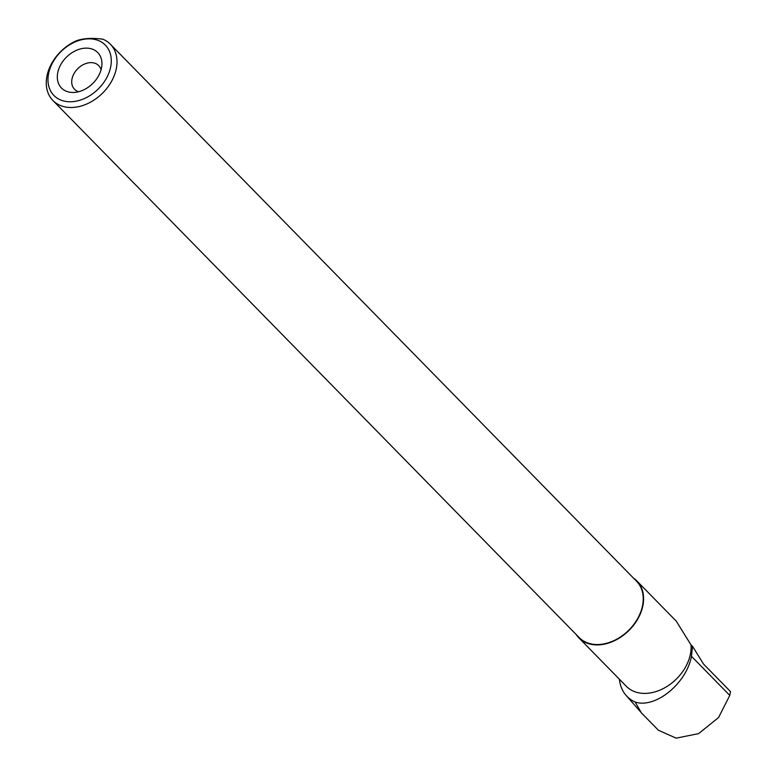 <?xml version="1.0" encoding="UTF-8"?>
<svg xmlns="http://www.w3.org/2000/svg" width="777" height="777" viewBox="0 0 777 777"><rect width="100%" height="100%" fill="white"/><g stroke="black" fill="none" stroke-linecap="round" stroke-linejoin="round"><path stroke-width="1.17" d="M619.415 679.244A47.212 34.644 135.6 0 0 626.126 695.434A47.212 34.644 135.6 0 0 635.197 702.049L641.433 713.004L643.638 715.161M658.517 730.302L676.155 738.15L698.552 733.653L718.56 717.55L729.778 695.405L730.506 691.588L703.515 664.044L692.501 646.26L691.472 656.312C686.334 683.799 655.234 708.75 635.197 702.049M692.501 646.26L691.025 644.939A40.627 29.817 135.6 0 1 667.472 686.149A40.627 29.817 135.6 0 1 626.34 686.314L578.836 637.83A40.627 29.817 135.6 0 1 576.136 634.469M633.576 578.185A40.627 29.817 135.6 0 1 636.878 580.953A40.627 29.817 135.6 0 1 628.719 630.681A40.627 29.817 135.6 0 1 578.836 637.83M676.369 621.338L691.025 644.939M75.952 40.948A40.21 29.507 -44.4 0 0 52.914 100.495A40.21 29.507 -44.4 0 0 102.282 93.425A40.21 29.507 -44.4 0 0 110.353 44.211A40.21 29.507 -44.4 0 0 102.933 39.219C91.919 37.733 82.925 38.316 75.952 40.948M52.914 100.495L579.137 637.528A40.21 29.507 -44.4 0 0 628.506 630.468A40.21 29.507 -44.4 0 0 636.577 581.254L110.353 44.211M74.534 42.191A35.985 26.399 -44.4 0 0 47.98 80.536A35.985 26.399 -44.4 0 0 76.214 101.156A35.985 26.399 -44.4 0 0 110.353 68.337A35.985 26.399 -44.4 0 0 74.534 42.191M101.282 68.92A25.359 18.609 -44.4 0 0 101.904 64.705A25.359 18.609 -44.4 0 0 82.401 48.485A25.359 18.609 -44.4 0 0 57.751 72.63A25.359 18.609 -44.4 0 0 73.582 92.463A25.359 18.609 -44.4 0 0 101.282 68.92M101.049 69.804A16.909 12.403 -44.4 0 0 98.66 65.569A16.909 12.403 -44.4 0 0 77.904 68.541A16.909 12.403 -44.4 0 0 74.505 89.238A16.909 12.403 -44.4 0 0 78.691 91.715M729.778 695.405L691.472 656.312M626.126 695.434L641.511 712.936M636.878 580.953L676.408 621.299M658.488 730.322L642.278 713.772"/></g></svg>

